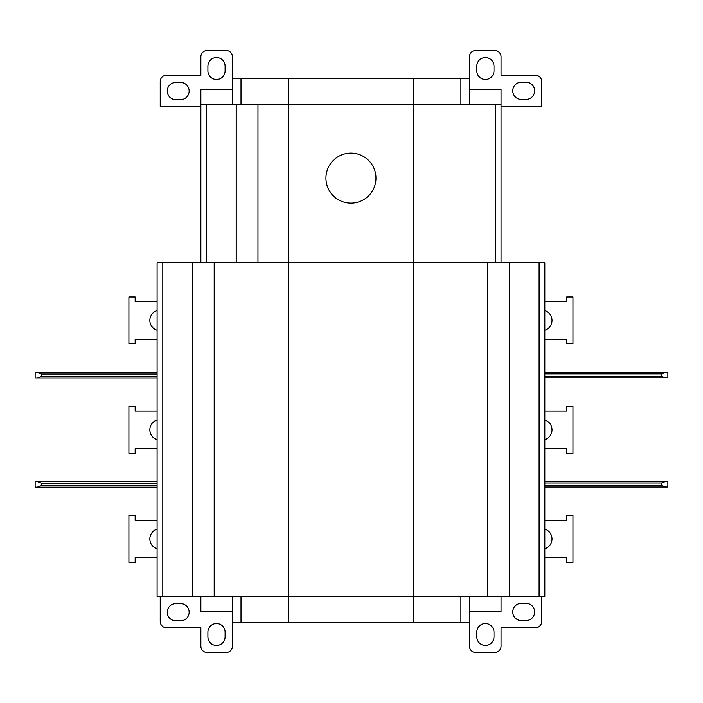 <?xml version="1.0" encoding="UTF-8"?>
<svg xmlns="http://www.w3.org/2000/svg" width="703" height="703" viewBox="0 0 703 703"><rect width="100%" height="100%" fill="white"/><g stroke="black" fill="none" stroke-linecap="round" stroke-linejoin="round"><path stroke-width="1.05" d="M539.104 596.478L539.104 262.86L544.816 262.86L544.816 596.478L157.094 596.478L157.094 262.86L288.415 262.86L288.415 104.483L501.037 104.483L501.037 89.167L469.455 89.167M541.688 596.478L541.688 621.496A6.257 6.257 0 0 1 535.431 627.753L501.037 627.753L501.037 646.198A6.257 6.257 0 0 1 494.78 652.454L475.711 652.454A6.257 6.257 0 0 1 469.455 646.198L469.455 622.278L232.447 622.278L232.447 646.198A6.257 6.257 0 0 1 226.199 652.454L207.121 652.454A6.257 6.257 0 0 1 200.865 646.198L200.865 627.753L166.47 627.753A6.257 6.257 0 0 1 160.222 621.496L160.222 596.478M200.865 106.83L200.865 262.86L200.865 104.483L200.865 106.83L160.222 106.83L160.222 81.504A6.257 6.257 0 0 1 166.47 75.247L200.865 75.247L200.865 56.802A6.257 6.257 0 0 1 207.121 50.546L226.199 50.546A6.257 6.257 0 0 1 232.447 56.802L232.447 78.692L469.455 78.692L469.455 56.802A6.257 6.257 0 0 1 475.711 50.546L494.78 50.546A6.257 6.257 0 0 1 501.037 56.802L501.037 75.247L535.431 75.247A6.257 6.257 0 0 1 541.688 81.504L541.688 106.83L501.037 106.83M232.447 596.478L232.447 622.278M225.101 632.129A8.603 8.603 0 0 0 216.506 623.526A8.603 8.603 0 0 0 207.903 632.129L207.903 636.813A8.603 8.603 0 0 0 216.506 645.416A8.603 8.603 0 0 0 225.101 636.813L225.101 632.129M180.548 620.793A8.603 8.603 0 0 0 189.142 612.199A8.603 8.603 0 0 0 180.548 603.596L175.855 603.596A8.603 8.603 0 0 0 167.252 612.199A8.603 8.603 0 0 0 175.855 620.793L180.548 620.793M521.362 603.359A8.603 8.603 0 0 0 512.759 611.962A8.603 8.603 0 0 0 521.362 620.556L526.055 620.556A8.603 8.603 0 0 0 534.649 611.962A8.603 8.603 0 0 0 526.055 603.359L521.362 603.359M476.801 636.813A8.603 8.603 0 0 0 485.404 645.416A8.603 8.603 0 0 0 493.998 636.813L493.998 632.129A8.603 8.603 0 0 0 485.404 623.526A8.603 8.603 0 0 0 476.801 632.129L476.801 636.813M526.055 99.404A8.603 8.603 0 0 0 534.649 90.801A8.603 8.603 0 0 0 526.055 82.207L521.362 82.207A8.603 8.603 0 0 0 512.759 90.801A8.603 8.603 0 0 0 521.362 99.404L526.055 99.404M476.801 70.871A8.603 8.603 0 0 0 485.404 79.474A8.603 8.603 0 0 0 493.998 70.871L493.998 66.187A8.603 8.603 0 0 0 485.404 57.584A8.603 8.603 0 0 0 476.801 66.187L476.801 70.871M175.855 82.444A8.603 8.603 0 0 0 167.252 91.038A8.603 8.603 0 0 0 175.855 99.641L180.548 99.641A8.603 8.603 0 0 0 189.142 91.038A8.603 8.603 0 0 0 180.548 82.444L175.855 82.444M225.101 66.187A8.603 8.603 0 0 0 216.506 57.584A8.603 8.603 0 0 0 207.903 66.187L207.903 70.871A8.603 8.603 0 0 0 216.506 79.474A8.603 8.603 0 0 0 225.101 70.871L225.101 66.187M226.199 50.546A6.257 6.257 0 0 1 232.447 56.802M200.865 56.802A6.257 6.257 0 0 1 207.121 50.546M160.222 81.504A6.257 6.257 0 0 1 166.47 75.247M535.431 75.247A6.257 6.257 0 0 1 541.688 81.504M494.78 50.546A6.257 6.257 0 0 1 501.037 56.802M469.455 56.802A6.257 6.257 0 0 1 475.711 50.546M166.47 627.753A6.257 6.257 0 0 1 160.222 621.496M207.121 652.454A6.257 6.257 0 0 1 200.865 646.198M232.447 646.198A6.257 6.257 0 0 1 226.199 652.454M541.688 621.496A6.257 6.257 0 0 1 535.431 627.753M475.711 652.454A6.257 6.257 0 0 1 469.455 646.198M501.037 646.198A6.257 6.257 0 0 1 494.78 652.454M200.865 596.478L200.865 611.803L232.447 611.803M206.577 262.86L206.577 104.483L200.865 104.483L200.865 89.167L232.447 89.167M157.094 339.154L135.161 339.154L135.161 343.837L128.913 343.837L128.913 296.938L135.161 296.938L135.161 301.631L157.094 301.631M157.094 310.541A10.317 10.317 0 0 0 157.094 330.234M157.094 448.584L135.161 448.584L135.161 453.277L128.913 453.277L128.913 406.378L135.161 406.378L135.161 411.062L157.094 411.062M157.094 557.707L135.161 557.707L135.161 562.4L128.913 562.4L128.913 515.501L135.161 515.501L135.161 520.185L157.094 520.185M157.094 419.981A10.317 10.317 0 0 0 157.094 439.674M157.094 529.104A10.317 10.317 0 0 0 157.094 548.797M157.094 372.449L37.268 372.449L41.407 374.014L41.407 376.518L37.268 378.073L35.15 378.073L35.15 372.449L37.268 372.449M37.268 481.573L41.407 483.137L41.407 485.641L37.268 487.205L35.15 487.205L35.15 481.573L157.094 481.573M157.094 378.073L37.268 378.073M157.094 487.205L37.268 487.205M469.455 104.483L469.455 78.692M501.037 262.86L501.037 104.483M501.037 596.478L501.037 611.803L469.455 611.803M544.816 520.185L566.697 520.185L566.697 515.501L572.954 515.501L572.954 562.4L566.697 562.4L566.697 557.707L544.816 557.707M544.816 548.779A10.317 10.317 0 0 0 544.816 529.113M544.816 301.631L566.697 301.631L566.697 296.938L572.954 296.938L572.954 343.837L566.697 343.837L566.697 339.154L544.816 339.154M544.816 411.062L566.697 411.062L566.697 406.378L572.954 406.378L572.954 453.277L566.697 453.277L566.697 448.584L544.816 448.584M544.816 330.225A10.317 10.317 0 0 0 544.816 310.559M544.816 439.656A10.317 10.317 0 0 0 544.816 419.99M544.816 487.047L667.85 487.047L667.85 481.414L662.138 481.414M544.816 482.979L661.593 482.979L665.732 481.414L667.85 481.414M665.732 487.047L661.593 485.483L661.593 482.979M661.593 373.855L665.732 372.291L667.85 372.291L667.85 377.924L665.732 377.924L661.593 376.36L661.593 373.855L544.816 373.855M544.816 481.414L665.732 481.414M544.816 372.291L665.732 372.291M544.816 377.924L665.732 377.924M206.577 104.483L288.415 104.483L288.415 78.692M413.487 78.692L413.487 262.86L288.415 262.86L288.415 622.278M232.447 104.483L232.447 78.692M487.706 596.478L487.706 262.86L539.104 262.86M487.706 262.86L413.487 262.86L413.487 622.278M509.508 596.478L509.508 262.86M509.455 596.478L509.455 262.86M214.195 596.478L214.195 262.86M192.446 596.478L192.446 262.86M192.394 596.478L192.394 262.86M347.475 153.351A25.018 25.018 0 0 0 326.183 181.602A25.018 25.018 0 0 0 354.435 202.895A25.018 25.018 0 0 0 375.727 174.643A25.018 25.018 0 0 0 347.475 153.351A25.018 25.018 0 0 0 326.183 181.602A25.018 25.018 0 0 0 354.435 202.895M257.975 262.86L257.975 104.483M236.226 262.86L236.226 104.483M236.164 262.86L236.164 104.483M469.455 596.478L469.455 622.278M157.094 376.518L41.407 376.518M157.094 374.014L41.407 374.014M157.094 485.641L41.407 485.641M157.094 483.137L41.407 483.137M544.816 485.483L661.593 485.483M544.816 376.36L661.593 376.36M460.896 104.483L460.896 78.692M241.015 104.483L241.015 78.692M495.325 262.86L495.325 104.483M162.806 596.478L162.806 262.86M460.896 596.478L460.896 622.278M241.015 622.278L241.015 596.478"/></g></svg>
